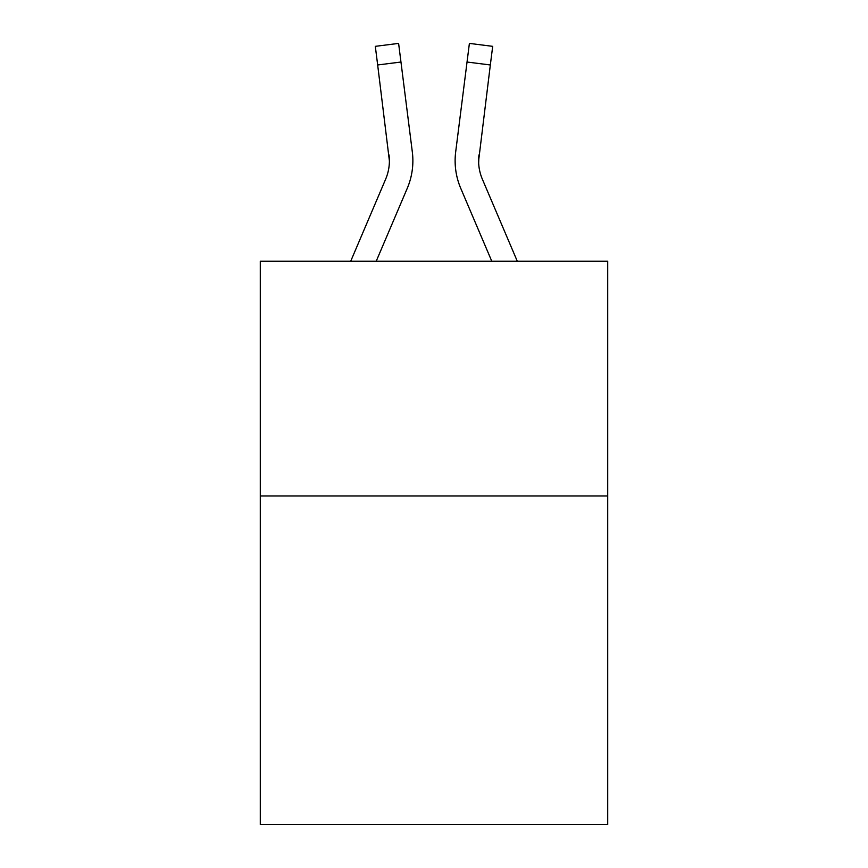 <?xml version="1.0" encoding="UTF-8"?>
<svg xmlns="http://www.w3.org/2000/svg" width="868" height="868" viewBox="0 0 868 868"><rect width="100%" height="100%" fill="white"/><g stroke="black" fill="none" stroke-linecap="round" stroke-linejoin="round"><path stroke-width="1.3" d="M607.708 495.975L607.708 824.6L260.291 824.6L260.291 261.235L607.708 261.235L607.708 495.975L260.291 495.975M407.244 188.356L376.213 261.235L407.244 188.356A70.416 70.416 0 0 0 412.322 151.943L400.962 62.029L377.667 64.97L375.312 46.34L398.607 43.4L400.962 62.029M412.788 164.204L412.875 160.732M411.964 149.122L412.322 151.943L411.964 149.122M517.295 261.235L482.348 179.155A46.948 46.948 0 0 1 478.604 160.851L490.333 64.97L467.038 62.029L469.393 43.4L492.688 46.34L469.393 43.4L492.688 46.34L469.393 43.4L492.688 46.34L469.393 43.4L492.688 46.34L469.393 43.4L492.688 46.34L469.393 43.4L492.688 46.34L469.393 43.4L492.688 46.34L469.393 43.4L492.688 46.34L469.393 43.4L492.688 46.34L469.393 43.4L492.688 46.34L469.393 43.4L492.688 46.34L469.393 43.4L492.688 46.34L469.393 43.4L492.688 46.34L469.393 43.4L492.688 46.34L469.393 43.4L492.688 46.34L469.393 43.4L492.688 46.34L469.393 43.4L492.688 46.34L469.393 43.4L492.688 46.34L490.333 64.97M460.756 188.356L491.787 261.235L460.756 188.356A70.416 70.416 0 0 1 455.678 151.943L467.038 62.029M478.659 163.065L478.973 154.884A46.948 46.948 0 0 0 482.348 179.155A46.948 46.948 0 0 1 478.604 160.851L478.973 154.884M482.348 179.155A46.948 46.948 0 0 1 478.604 160.851A46.948 46.948 0 0 0 482.348 179.155A46.948 46.948 0 0 1 478.604 160.851A46.948 46.948 0 0 0 482.348 179.155A46.948 46.948 0 0 1 478.604 160.851A46.948 46.948 0 0 0 482.348 179.155A46.948 46.948 0 0 1 478.604 160.851A46.948 46.948 0 0 0 482.348 179.155A46.948 46.948 0 0 1 478.604 160.851A46.948 46.948 0 0 0 482.348 179.155A46.948 46.948 0 0 1 478.604 160.851A46.948 46.948 0 0 0 482.348 179.155A46.948 46.948 0 0 1 478.604 160.851A46.948 46.948 0 0 0 482.348 179.155A46.948 46.948 0 0 1 478.604 160.851M350.705 261.235L385.652 179.155A46.948 46.948 0 0 0 389.396 160.862L377.667 64.97M385.652 179.155A46.948 46.948 0 0 0 389.396 160.862A46.948 46.948 0 0 1 385.652 179.155A46.948 46.948 0 0 0 389.396 160.862L389.027 154.884A46.948 46.948 0 0 1 385.652 179.155M455.212 164.204L455.125 160.732M492.688 46.34L469.393 43.4"/></g></svg>
